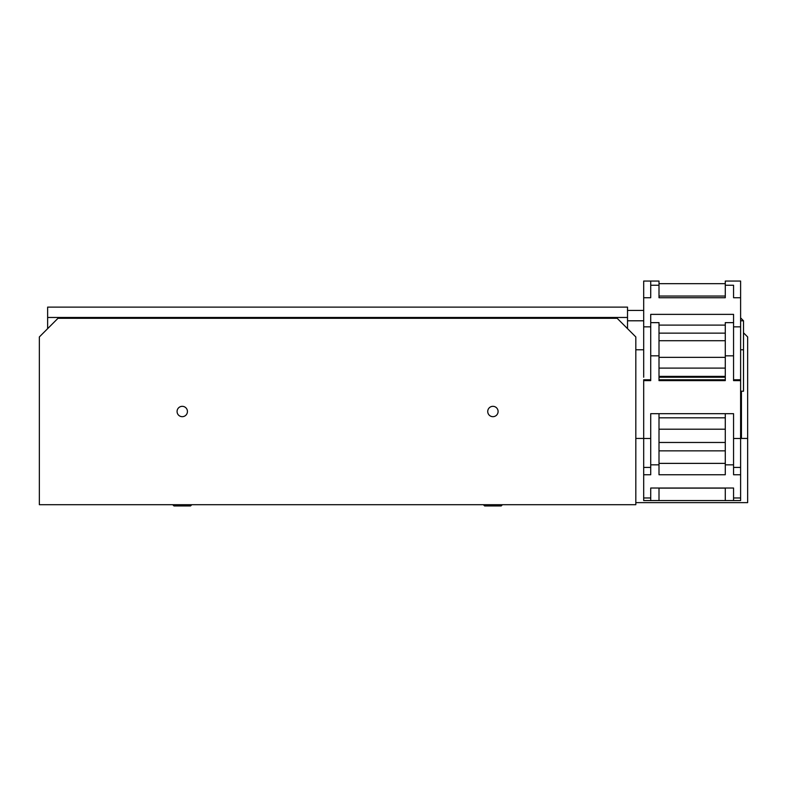 <?xml version="1.0" encoding="UTF-8"?>
<svg xmlns="http://www.w3.org/2000/svg" width="787" height="787" viewBox="0 0 787 787"><rect width="100%" height="100%" fill="white"/><g stroke="black" fill="none" stroke-linecap="round" stroke-linejoin="round"><path stroke-width="1.18" d="M177.075 411.503A5.175 5.175 0 0 0 182.25 416.677A5.175 5.175 0 0 0 187.434 411.503A5.175 5.175 0 0 0 182.25 406.328A5.175 5.175 0 0 0 177.075 411.503M487.733 411.503A5.175 5.175 0 0 0 492.908 416.677A5.175 5.175 0 0 0 498.092 411.503A5.175 5.175 0 0 0 492.908 406.328A5.175 5.175 0 0 0 487.733 411.503M635.817 504.703L635.817 336.944L617.175 318.302L57.992 318.302L39.35 336.944L39.35 504.703L635.817 504.703M483.385 504.703L484.625 505.943L501.191 505.943L502.44 504.703M191.782 504.703L190.533 505.943L173.966 505.943L172.727 504.703M743.508 332.803L747.65 336.944L747.65 502.627L635.817 502.627M747.65 438.428L741.433 438.428L741.433 391.208M635.817 438.428L643.687 438.428M740.606 438.428L741.433 438.428M47.633 317.476L47.633 307.117L627.524 307.117L627.524 317.476L47.633 317.476L47.633 328.661M627.524 328.661L627.524 317.476M635.817 349.782L643.687 349.782M740.606 349.782L743.508 349.782L743.508 391.208L740.606 391.208M743.508 349.782L743.508 320.791L740.606 320.791M643.687 320.791L627.524 320.791M627.524 310.432L643.687 310.432M740.606 317.889L743.508 320.791M643.687 281.215L643.687 297.732L650.721 297.732L650.721 281.057L650.721 297.732M725.28 297.732L659.004 297.732L659.004 296.05L725.28 296.05L725.28 297.732L725.28 285.258L733.563 285.258L733.563 297.732L733.563 285.258M659.004 283.684L725.28 283.684M740.606 281.215L740.606 297.732L733.563 297.732M725.28 333.147L659.004 333.147M643.687 281.057L659.004 281.057L659.004 285.258L650.721 285.258M643.687 297.732L643.687 377.229M643.687 326.841L650.721 326.841L650.721 377.229M740.606 297.732L740.606 379.777L733.563 379.777L733.563 377.229M740.606 326.841L733.563 326.841L733.563 379.777M659.004 368.1L725.28 368.1M733.563 326.841L733.563 314.367L650.721 314.367L650.721 326.841M659.004 297.732L659.004 285.258M725.28 357.357L659.004 357.357M725.28 325.11L659.004 325.11M740.606 281.057L725.28 281.057L725.28 285.258M725.28 340.722L659.004 340.722M659.004 322.709L659.004 355.832L650.721 355.832L650.721 322.709M650.721 355.832L650.721 380.623L643.687 380.623L643.687 467.35M643.687 438.477L650.721 438.477L650.721 467.419L643.687 467.419L643.687 474.768L650.721 474.768L650.721 413.687L733.563 413.687L733.563 474.768L740.606 474.768L740.606 467.35M725.28 322.709L725.28 355.832L733.563 355.832L733.563 380.623L740.606 380.623L740.606 377.229M733.563 322.709L733.563 355.832M725.28 376.373L659.004 376.373M740.606 380.623L740.606 438.477L733.563 438.477L733.563 413.687M659.004 355.832L659.004 380.623L725.28 380.623L725.28 355.832M650.721 438.477L650.721 413.687M740.606 438.477L740.606 467.419L733.563 467.419L733.563 438.477M725.28 377.229L725.28 379.777L659.004 379.777L659.004 377.229L725.28 377.229M643.687 380.623L643.687 379.777L650.721 379.777M659.004 413.687L659.004 464.832L650.721 464.832M643.687 474.768L643.687 500.562L650.721 500.562L650.721 488.019L733.563 488.019L733.563 500.562L733.563 488.019M643.687 497.964L650.721 497.964L650.721 500.562L659.004 500.562L659.004 488.019M725.28 413.687L725.28 464.832L733.563 464.832M725.28 417.828L659.004 417.828M659.004 500.562L740.606 500.562L740.606 474.768M659.004 464.832L659.004 474.768L725.28 474.768L725.28 464.832M650.721 497.964L650.721 488.019M725.28 442.471L659.004 442.471M725.28 463.376L659.004 463.376M725.28 429.21L659.004 429.21M659.004 450.853L725.28 450.853M725.28 500.562L725.28 488.019M659.004 488.127L725.28 488.127M740.606 497.964L733.563 497.964M725.28 322.64L733.563 322.64M659.004 322.64L650.721 322.64"/></g></svg>
